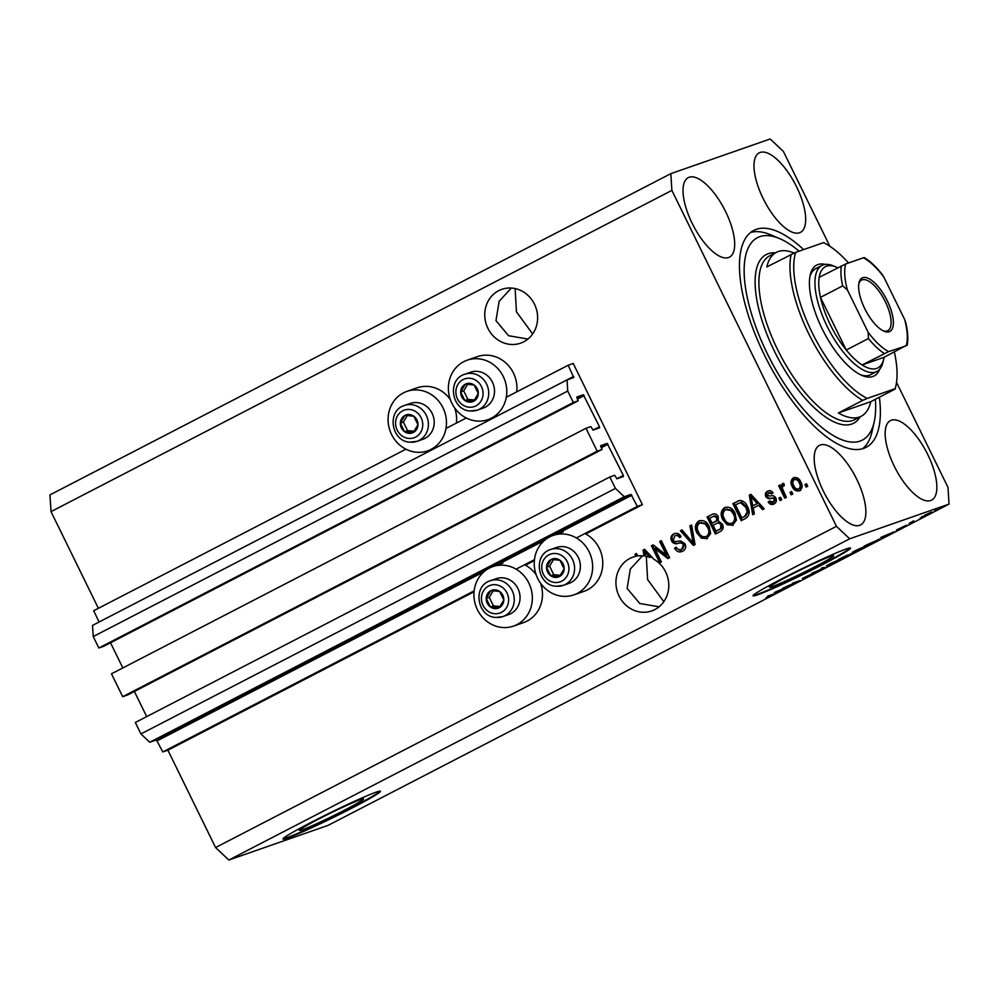 <?xml version="1.0" encoding="UTF-8"?>
<svg xmlns="http://www.w3.org/2000/svg" width="999" height="999" viewBox="0 0 999 999"><rect width="100%" height="100%" fill="white"/><g stroke="black" fill="none" stroke-linecap="round" stroke-linejoin="round"><path stroke-width="1.5" d="M637.337 506.431L642.394 504.67L573.239 363.486L568.169 365.259L573.751 377.56L567.032 379.907L567.744 391.059L573.351 402.497L578.221 400.799L576.81 397.015L583.329 394.742L599.475 426.723L599.562 427.834L593.056 430.107L590.859 426.598L585.988 428.296L597.202 451.186L602.072 449.475L600.661 445.691L607.167 443.419L623.314 475.412L623.413 476.523L616.907 478.796L614.71 475.287L609.84 476.985L615.446 488.424L624.275 496.74L630.968 494.405L637.337 506.431L576.398 537.962M609.84 476.985L135.327 722.489L140.934 733.928L149.763 742.257L156.443 739.922L162.812 751.947L474.15 590.859M516.083 569.168L534.465 559.652M162.812 751.947L167.882 750.174L474.063 591.77M536.176 574.8A31.481 28.921 70.8 0 0 525.437 565.184L534.378 560.564M573.826 594.892A31.481 28.921 -109.2 0 0 589.16 551.86A31.481 28.921 -109.2 0 0 553.071 535.439A31.481 28.921 -109.2 0 0 537.724 578.483A31.481 28.921 -109.2 0 0 573.826 594.892L583.965 591.358A31.481 28.921 -109.2 0 0 599.3 548.326A31.481 28.921 -109.2 0 0 585.751 533.978L642.394 504.67M149.763 742.257L624.275 496.74M140.934 733.928L615.446 488.424M134.378 691.458L146.691 716.608M597.202 451.186L122.69 696.69L127.547 694.992L602.072 449.475M122.69 696.69L111.476 673.813L585.988 428.296M110.527 642.782L122.84 667.931M567.032 379.907L92.52 625.411L93.232 636.563L98.839 648.001L103.709 646.303L578.221 400.799M98.839 648.001L573.351 402.497M93.232 636.563L567.744 391.059M99.151 621.977L573.651 376.448M99.138 621.965L93.656 610.764L405.931 449.188M445.979 428.471L466.246 417.994M506.293 397.265L568.169 365.259M302.31 829.757A35.714 1.836 153.9 0 0 338.711 813.124A35.714 1.836 153.9 0 0 363.561 798.938A35.714 1.836 153.9 0 0 360.664 799.562A35.714 1.836 153.9 0 0 324.263 816.195A35.714 1.836 153.9 0 0 299.413 830.369A35.714 1.836 153.9 0 0 302.31 829.757M772.389 586.538A35.714 1.836 153.9 0 0 808.79 569.905A35.714 1.836 153.9 0 0 833.641 555.731A35.714 1.836 153.9 0 0 830.743 556.343A35.714 1.836 153.9 0 0 794.342 572.976A35.714 1.836 153.9 0 0 769.492 587.162A35.714 1.836 153.9 0 0 772.389 586.538M757.454 594.88A54.283 2.785 153.9 0 0 812.774 569.592A54.283 2.785 153.9 0 0 850.549 548.051A54.283 2.785 153.9 0 0 846.153 548.988A54.283 2.785 153.9 0 0 790.833 574.263A54.283 2.785 153.9 0 0 753.059 595.816A54.283 2.785 153.9 0 0 757.454 594.88M753.171 595.454A54.283 2.785 153.9 0 0 757.217 594.393A54.283 2.785 153.9 0 0 810.214 570.279A54.283 2.785 153.9 0 0 850.199 547.914M287.375 838.086A54.283 2.785 153.9 0 0 342.694 812.811A54.283 2.785 153.9 0 0 380.469 791.258A54.283 2.785 153.9 0 0 376.074 792.195A54.283 2.785 153.9 0 0 320.754 817.482A54.283 2.785 153.9 0 0 282.979 839.023A54.283 2.785 153.9 0 0 287.375 838.086M283.092 838.673A54.283 2.785 153.9 0 0 287.138 837.599A54.283 2.785 153.9 0 0 340.135 813.486A54.283 2.785 153.9 0 0 380.119 791.133M511.313 288.049L499.138 301.298L495.979 320.667L508.603 335.739L527.909 339.048M498.663 290.697A28.496 26.174 -109.2 0 0 487.137 326.611A28.496 26.174 -109.2 0 0 520.579 343.156A28.496 26.174 -109.2 0 0 523.713 341.82A28.496 26.174 -109.2 0 0 535.239 305.894A28.496 26.174 -109.2 0 0 501.798 289.348A28.496 26.174 -109.2 0 0 498.663 290.697M532.654 333.941L516.421 311.788L515.134 288.574M642.482 555.806L630.307 569.055L627.147 588.423L639.785 603.496L659.09 606.818M629.845 558.453A28.496 26.174 -109.2 0 0 618.319 594.38A28.496 26.174 -109.2 0 0 651.76 610.926A28.496 26.174 -109.2 0 0 654.882 609.577A28.496 26.174 -109.2 0 0 668.793 584.865A28.496 26.174 -109.2 0 0 653.796 559.215L644.642 549.275L643.069 550.087L644.093 555.956A28.496 26.174 -109.2 0 0 637.724 555.981L636.5 553.483L634.889 554.32L635.864 556.306A28.496 26.174 -109.2 0 0 632.966 557.105A28.496 26.174 -109.2 0 0 629.845 558.453M663.823 601.71L647.602 579.545L646.303 556.343M930.681 500.536A44.78 17.57 62.6 0 0 931.58 500.149A44.78 17.57 62.6 0 0 927.184 453.421A44.78 17.57 62.6 0 0 891.333 420.217A44.78 17.57 62.6 0 0 890.421 420.604A44.78 17.57 62.6 0 0 894.829 467.332A44.78 17.57 62.6 0 0 930.681 500.536M799.512 232.779A44.78 17.57 62.6 0 0 800.411 232.392A44.78 17.57 62.6 0 0 796.003 185.652A44.78 17.57 62.6 0 0 760.152 152.447A44.78 17.57 62.6 0 0 759.252 152.835A44.78 17.57 62.6 0 0 763.661 199.575A44.78 17.57 62.6 0 0 799.512 232.779M728.533 257.555A44.78 17.57 62.6 0 0 729.432 257.168A44.78 17.57 62.6 0 0 725.024 210.439A44.78 17.57 62.6 0 0 689.173 177.235A44.78 17.57 62.6 0 0 688.274 177.622A44.78 17.57 62.6 0 0 692.682 224.363A44.78 17.57 62.6 0 0 728.533 257.555M859.702 525.324A44.78 17.57 62.6 0 0 860.614 524.937A44.78 17.57 62.6 0 0 856.205 478.196A44.78 17.57 62.6 0 0 820.354 444.992A44.78 17.57 62.6 0 0 819.455 445.379A44.78 17.57 62.6 0 0 823.85 492.12A44.78 17.57 62.6 0 0 859.702 525.324M456.393 423.089A31.481 28.921 -109.2 0 0 454.682 407.942M391.546 434.415A31.481 28.921 -109.2 0 0 427.647 450.836A31.481 28.921 -109.2 0 0 442.994 407.804A31.481 28.921 -109.2 0 0 406.893 391.383A31.481 28.921 -109.2 0 0 391.546 434.415M467.207 360.177A31.481 28.921 70.8 0 1 503.309 376.598A31.481 28.921 70.8 0 1 487.962 419.63A31.481 28.921 70.8 0 1 451.86 403.221A31.481 28.921 70.8 0 1 467.207 360.177L477.347 356.643A31.481 28.921 70.8 0 1 513.449 373.064A31.481 28.921 70.8 0 1 516.708 391.883M540.534 583.204A31.481 28.921 70.8 0 1 523.651 622.564L513.511 626.098A31.481 28.921 70.8 0 1 477.41 609.677A31.481 28.921 70.8 0 1 492.757 566.645A31.481 28.921 70.8 0 1 528.858 583.066A31.481 28.921 70.8 0 1 513.511 626.098M803.646 249.6A122.14 47.915 62.6 0 0 756.268 229.345A122.14 47.915 62.6 0 0 753.808 230.407A122.14 47.915 62.6 0 0 765.821 357.867A122.14 47.915 62.6 0 0 863.598 448.426A122.14 47.915 62.6 0 0 866.058 447.365A122.14 47.915 62.6 0 0 879.395 397.215M167.882 750.174L215.584 847.539L228.821 860.027L328.184 825.336L949.05 504.108L947.976 487.375L896.528 382.355M829.869 246.291L783.416 151.461L770.179 138.973L670.816 173.664L671.877 190.397L836.45 526.311L849.687 538.798L949.05 504.108M654.732 548.414L661.375 561.975L659.765 562.812L651.423 545.766L653.134 544.88L666.333 555.069L659.69 541.495L661.301 540.659L669.642 557.692L667.919 558.591L654.732 548.414L655.744 548.051L668.793 558.129M682.604 551.273C679.233 552.734 676.56 551.71 674.587 548.201L676.098 547.152C677.534 549.537 679.42 550.224 681.768 549.213L683.478 544.667C682.017 542.932 680.207 542.532 678.021 543.444C675.274 544.305 673.114 543.468 671.54 540.934C670.304 537.812 671.041 535.476 673.751 533.941C676.785 532.567 679.208 533.441 681.018 536.563L679.507 537.612C678.321 535.551 676.748 534.989 674.787 535.901L673.176 540.134L674.525 541.608L680.669 540.946L685.064 543.781C686.35 547.14 685.526 549.637 682.604 551.273L681.68 551.673M682.779 548.851L681.143 549.475L682.779 548.851L684.49 544.305L683.478 544.667M684.49 544.305C683.041 542.582 681.218 542.17 679.033 543.094C676.286 543.956 674.125 543.106 672.552 540.584C671.316 537.462 672.052 535.127 674.775 533.578L674.65 533.553M676.423 535.277L674.787 535.901M691.595 524.987L695.054 544.555L693.393 545.417L680.394 530.769L682.055 529.92L693.156 543.031L689.922 525.849L691.595 524.987M707.342 538.473L701.46 538.161L697.027 533.129C694.355 528.159 694.942 524.113 698.788 520.979C703.433 519.692 706.905 521.553 709.215 526.56L710.639 533.503L706.493 538.836M707.005 538.636L702.472 537.812L698.039 532.779C695.366 527.809 695.953 523.751 699.799 520.629L699.575 520.641M733.154 525.124L727.26 524.812L722.826 519.78C720.154 514.81 720.741 510.764 724.587 507.629C729.233 506.343 732.717 508.204 735.027 513.211L736.438 520.154L732.292 525.486M732.804 525.287L728.271 524.463L723.838 519.43C721.178 514.46 721.765 510.402 725.611 507.28L725.374 507.292M753.234 508.066L754.37 513.861L752.697 514.722L749.3 495.129L750.873 494.305L764.185 508.778L762.512 509.652L758.653 505.269L753.234 508.066M806.53 483.816L807.729 486.251L806.106 487.087L804.919 484.652L806.53 483.816M670.816 173.664L49.95 494.892L51.024 511.625L671.877 190.397M51.024 511.625L98.389 608.316M215.584 847.539L836.45 526.311M450.324 399.538A31.481 28.921 -109.2 0 0 417.033 387.849L406.893 391.383M799.675 490.696C796.29 491.62 793.793 490.234 792.195 486.525C790.234 482.979 790.634 480.094 793.381 477.872C796.715 476.935 799.188 478.284 800.798 481.918C802.821 485.502 802.434 488.424 799.675 490.696L799.075 490.959M800.686 490.347C797.302 491.271 794.817 489.885 793.206 486.176C791.245 482.629 791.645 479.745 794.392 477.51L793.968 477.609M791.62 491.545L792.806 493.968L791.196 494.805L789.997 492.37L791.62 491.545M782.617 483.528L783.928 483.591L784.19 485.676L782.991 486.014L782.254 488.211L786.363 497.315L784.739 498.151L778.671 485.751L780.281 484.915L781.255 486.9L782.379 483.591M784.19 485.676L782.991 486.014M780.531 497.277L781.717 499.712L780.107 500.549L778.92 498.114L780.531 497.277M773.988 503.996C771.653 505.032 769.717 504.37 768.181 501.998L769.692 500.936L773.226 502.16L774.375 499.163L773.451 498.226L771.603 498.326C769.205 499.188 767.269 498.601 765.783 496.578C764.859 494.143 765.471 492.345 767.632 491.196C769.804 490.122 771.603 490.659 773.039 492.832L771.54 493.881L768.556 492.932L767.269 495.492L770.441 496.028C772.764 495.204 774.562 495.866 775.836 498.014C776.922 500.686 776.31 502.672 773.988 503.996L773.263 504.308M774.237 501.81L772.764 502.36L774.237 501.81L775.386 498.801L774.375 499.163M775.386 498.801L774.475 497.877L772.614 497.977C770.229 498.838 768.281 498.251 766.795 496.216C765.871 493.793 766.483 491.995 768.643 490.834L768.356 490.871M770.004 492.395L768.556 492.932M747.464 506.63C750.212 511.538 749.65 515.422 745.778 518.306L741.208 520.679L732.854 503.633L739.859 500.412C743.406 500.799 745.941 502.884 747.464 506.63M738.785 500.674L739.859 500.412M716.345 533.528L708.066 516.633L711.862 514.497C714.485 513.161 716.595 513.861 718.219 516.57L718.244 521.041L722.427 524.113C723.913 527.497 723.164 529.97 720.179 531.555L715.396 534.028L707.055 516.982L712.911 514.035M785.738 586.962L791.395 584.989L782.679 588.311L796.603 582.055L792.557 583.191L799.662 580.719L785.689 586.85M815.421 572.227L802.472 578.371L815.896 572.127M822.864 567.519L825.074 567.569L811.663 573.314L823.313 568.331L821.178 568.381L822.864 567.519M827.434 565.209L827.647 565.659C825.349 566.483 826.161 565.859 830.069 563.773L840.821 559.253L826.398 565.958M839.859 559.328L840.733 559.053M853.233 551.86L853.446 552.31C851.148 553.134 851.96 552.509 855.868 550.424L866.633 545.904L852.209 552.609M865.658 545.966L866.533 545.704M883.615 536.913L880.569 537.662L882.142 536.85L894.192 531.805L883.566 536.813M936.525 509.74L934.914 510.564L936.525 509.74M228.821 860.027L849.687 538.798M931.068 512.287L922.452 516.745L932.055 512.037M922.302 516.421L921.528 516.982M921.602 517.457L919.992 518.281L921.602 517.457M913.698 521.266L909.602 522.964L913.698 521.266M912.025 521.84L913.024 521.178M913.71 520.829L912.799 521.291M910.726 523.089L909.102 523.913L910.726 523.089M906.13 525.362L896.465 529.994L906.555 525.262M878.109 539.522C880.494 538.648 879.719 539.248 875.798 541.321L864.123 546.166L879.395 539.21M852.809 552.872L845.416 557.042L838.323 559.515L853.383 552.734M777.384 591.883L774.337 592.619L775.911 591.808L787.961 586.763L777.334 591.77M772.577 594.343L765.883 597.827L771.765 594.929L767.769 596.028L773.588 594.08M924.762 515.109L929.507 513.099L924.063 515.909M929.42 512.924L928.77 513.811M882.317 536.95L882.704 537.749M882.716 536.9L887.686 534.677L882.716 536.9M866.558 545.042L877.609 540.072L866.508 544.93M856.717 550.124C853.733 551.723 853.183 552.16 855.069 551.46L864.023 546.815L856.667 550.012M853.87 551.485L855.069 551.46M863.935 546.628L864.859 546.266M840.758 558.391L847.676 554.994L840.708 558.291M843.705 557.367L851.198 553.696L843.656 557.255M830.918 563.473C827.934 565.072 827.384 565.521 829.27 564.81L838.223 560.164L830.856 563.361M828.071 564.835L829.27 564.81M838.136 559.989L839.048 559.615M776.086 591.908L776.473 592.707M776.485 591.858L781.455 589.635L776.485 591.858M807.055 486.6L805.931 484.303L804.919 484.652M805.931 484.303L806.593 483.953M793.206 486.176L792.195 486.525M799.188 488.786L799.862 488.561C801.523 486.888 801.648 484.877 800.261 482.517C799.225 479.92 797.539 478.846 795.216 479.308M794.205 479.657C792.544 481.318 792.407 483.329 793.805 485.689C794.829 488.286 796.515 489.36 798.838 488.911C800.499 487.237 800.636 485.227 799.237 482.867C798.213 480.269 796.528 479.208 794.205 479.657L795.554 479.158M800.261 482.517L799.237 482.867M792.145 494.318L791.021 492.02L789.997 492.37M791.021 492.02L791.683 491.67M785.689 497.652L779.682 485.402L778.671 485.751M779.682 485.402L780.356 485.052M783.091 483.354L782.267 486.538L781.255 486.9M781.056 500.049L779.932 497.752L778.92 498.114M779.932 497.752L780.594 497.415M773.775 504.083L769.205 501.648L768.181 501.998M769.205 501.648L769.854 501.186M774.475 497.877L773.451 498.226M766.795 496.216L765.783 496.578M772.552 493.531L769.567 492.582M753.683 514.223L750.311 494.767L749.3 495.129M750.311 494.767L750.986 494.43M763.423 509.178L759.677 504.907L758.653 505.269M752.784 505.806L758.166 503.196L751.972 496.141L750.961 496.491L752.784 505.806L757.155 503.546L750.961 496.491M758.166 503.196L757.155 503.546M742.157 520.179L733.865 503.284L732.854 503.633M733.865 503.284L739.31 500.511M741.545 502.235L735.439 504.795L741.845 517.844L744.605 516.421L747.264 511.925L745.841 507.442L740.534 502.584L741.545 502.235L746.852 507.092L745.841 507.442M741.845 517.844L745.629 516.058L748.276 511.575L746.852 507.092M748.276 511.575L747.264 511.925M745.629 516.058L744.605 516.421M728.271 524.463L727.26 524.812M723.838 519.43L722.826 519.78M733.179 522.777L731.58 523.389L733.179 522.777C736.038 520.404 736.438 517.357 734.402 513.636L731.842 510.139L726.598 509.265M725.586 509.615C722.652 512.05 722.277 515.172 724.45 518.981C726.148 522.689 728.721 524.075 732.155 523.139C735.014 520.766 735.426 517.719 733.378 513.998L730.818 510.489L725.586 509.615L727.21 509.003M731.842 510.139L730.818 510.489M734.402 513.636L733.378 513.998M708.066 516.633L707.055 516.982M721.827 524.612L720.816 524.962C719.605 522.927 718.019 522.502 716.083 523.688L713.111 525.224L716.033 531.193L721.715 528.159L721.827 524.612C720.616 522.564 719.043 522.14 717.095 523.326M712.137 523.226L717.507 520.417L717.757 517.332L714.722 515.784L709.64 518.144L712.137 523.226L716.495 520.779L716.745 517.694L713.711 516.133M717.757 517.332L716.745 517.694M717.507 520.417L716.495 520.779M718.169 522.852L716.083 523.688M721.715 528.159L720.691 528.521L720.816 524.962M720.254 529.183L719.243 529.545L720.691 528.521M716.033 531.193L719.243 529.545M702.472 537.812L701.46 538.161M698.039 532.779L697.027 533.129M707.367 536.126L705.769 536.738L707.367 536.126C710.227 533.753 710.639 530.706 708.591 526.997L706.031 523.488L700.799 522.614M699.775 522.964C696.852 525.399 696.478 528.521 698.651 532.33C700.349 536.038 702.921 537.425 706.355 536.488C709.215 534.115 709.627 531.068 707.579 527.347L705.019 523.838L699.775 522.964L701.398 522.352M706.031 523.488L705.019 523.838M708.591 526.997L707.579 527.347M694.305 544.942L681.418 530.419L680.394 530.769M681.418 530.419L682.155 530.032M689.922 525.849L690.933 525.499L694.168 542.682L693.156 543.031M690.933 525.499L691.62 525.137M682.18 551.473L675.611 547.852L674.587 548.201M675.611 547.852L676.248 547.39M672.552 540.584L671.54 540.934M680.531 537.262C679.332 535.202 677.759 534.627 675.799 535.539M660.714 562.312L652.434 545.417L651.423 545.766M652.434 545.417L653.271 544.979M659.69 541.495L660.701 541.133L667.357 554.72L666.333 555.069M660.701 541.133L661.363 540.796M645.691 555.681A28.496 26.174 -109.2 0 0 645.104 555.606L644.093 555.956M645.104 555.606L644.08 549.737L643.069 550.087M644.08 549.737L644.755 549.388M652.31 557.617A28.496 26.174 -109.2 0 0 650.948 557.055L645.741 551.098L644.73 551.448L645.791 556.231A28.496 26.174 -109.2 0 1 649.937 557.417L644.73 551.448M650.948 557.055L649.937 557.417M637.637 555.794A28.496 26.174 -109.2 0 0 636.875 555.943L635.864 556.306M636.875 555.943L635.901 553.97L634.889 554.32M635.901 553.97L636.563 553.621M495.292 589.822A9.503 8.729 -109.2 0 0 490.846 590.684A9.503 8.729 -109.2 0 0 486.213 598.426A9.503 8.729 -109.2 0 0 490.384 606.942A9.503 8.729 -109.2 0 0 499.2 607.729A9.503 8.729 -109.2 0 0 503.833 599.987A9.503 8.729 -109.2 0 0 499.65 591.47A9.503 8.729 -109.2 0 0 495.292 589.822M495.392 591.033L490.846 590.684L486.213 598.426L490.384 606.942L499.2 607.729L503.833 599.987L499.65 591.47L495.392 591.033M490.384 580.706C472.277 585.926 476.998 616.858 495.854 617.444L502.909 616.583L508.703 614.547A18.993 17.445 -109.2 0 0 519.817 594.48A18.993 17.445 -109.2 0 0 502.972 577.847A18.993 17.445 -109.2 0 0 496.178 578.683L490.384 580.706A18.993 17.445 70.8 0 1 497.177 579.87A18.993 17.445 70.8 0 1 514.023 596.503A18.993 17.445 70.8 0 1 502.909 616.583A18.993 17.445 70.8 0 1 496.116 617.407M493.156 590.846L489.26 597.365L493.431 605.881L499.999 606.468M489.26 597.365L486.213 598.426M493.431 605.881L490.384 606.942M409.428 414.56A9.503 8.729 -109.2 0 0 404.982 415.422A9.503 8.729 -109.2 0 0 400.349 423.164A9.503 8.729 -109.2 0 0 404.533 431.68A9.503 8.729 -109.2 0 0 413.336 432.467A9.503 8.729 -109.2 0 0 417.969 424.725A9.503 8.729 -109.2 0 0 413.798 416.208A9.503 8.729 -109.2 0 0 409.428 414.56M409.528 415.771L404.982 415.422L400.349 423.164L404.533 431.68L413.336 432.467L417.969 424.725L413.798 416.208L409.528 415.771M404.52 405.444C386.413 410.664 391.133 441.595 409.99 442.182L417.045 441.321L422.852 439.285A18.993 17.445 -109.2 0 0 433.966 419.218A18.993 17.445 -109.2 0 0 417.12 402.585A18.993 17.445 -109.2 0 0 410.327 403.421L404.52 405.444A18.993 17.445 70.8 0 1 411.313 404.607A18.993 17.445 70.8 0 1 428.159 421.241A18.993 17.445 70.8 0 1 417.045 441.321A18.993 17.445 70.8 0 1 410.252 442.145M407.292 415.584L403.396 422.102L407.567 430.619L414.148 431.206M403.396 422.102L400.349 423.164M407.567 430.619L404.533 431.68M408.029 414.36L404.982 415.422M469.742 383.354A9.503 8.729 -109.2 0 0 465.297 384.215A9.503 8.729 -109.2 0 0 460.664 391.958A9.503 8.729 -109.2 0 0 464.835 400.474A9.503 8.729 -109.2 0 0 473.651 401.261A9.503 8.729 -109.2 0 0 478.284 393.519A9.503 8.729 -109.2 0 0 474.113 385.002A9.503 8.729 -109.2 0 0 469.742 383.354M469.842 384.565L465.297 384.215L460.664 391.958L464.835 400.474L473.651 401.261L478.284 393.519L474.113 385.002L469.842 384.565M464.835 374.238C446.728 379.458 451.448 410.402 470.304 410.976L477.36 410.114L483.154 408.091A18.993 17.445 -109.2 0 0 494.28 388.012A18.993 17.445 -109.2 0 0 477.422 371.378A18.993 17.445 -109.2 0 0 470.629 372.215L464.835 374.238A18.993 17.445 70.8 0 1 471.628 373.401A18.993 17.445 70.8 0 1 488.474 390.035A18.993 17.445 70.8 0 1 477.36 410.114A18.993 17.445 70.8 0 1 470.566 410.951M467.607 384.378L463.711 390.896L467.882 399.413L474.463 400M463.711 390.896L460.664 391.958M467.882 399.413L464.835 400.474M555.594 558.616A9.503 8.729 -109.2 0 0 551.161 559.477A9.503 8.729 -109.2 0 0 546.528 567.22A9.503 8.729 -109.2 0 0 550.699 575.736A9.503 8.729 -109.2 0 0 559.502 576.523A9.503 8.729 -109.2 0 0 564.135 568.781A9.503 8.729 -109.2 0 0 559.964 560.264A9.503 8.729 -109.2 0 0 555.594 558.616M555.694 559.827L551.161 559.477L546.528 567.22L550.699 575.736L559.502 576.523L564.135 568.781L559.964 560.264L555.694 559.827M550.699 549.5C532.592 554.72 537.3 585.664 556.156 586.238L563.224 585.377L569.018 583.354A18.993 17.445 -109.2 0 0 580.132 563.274A18.993 17.445 -109.2 0 0 563.286 546.64A18.993 17.445 -109.2 0 0 556.493 547.477L550.699 549.5A18.993 17.445 70.8 0 1 557.492 548.663A18.993 17.445 70.8 0 1 574.338 565.297A18.993 17.445 70.8 0 1 563.224 585.377A18.993 17.445 70.8 0 1 556.418 586.213M553.471 559.64L549.562 566.158L553.746 574.675L560.314 575.262M549.562 566.158L546.528 567.22M553.746 574.675L550.699 575.736M554.195 558.416L551.161 559.477M879.595 369.355A62.425 24.488 -117.4 0 1 872.839 376.523A62.425 24.488 -117.4 0 1 862.075 375.474A62.425 24.488 -117.4 0 1 823.651 331.78A62.425 24.488 -117.4 0 1 810.189 275.187A62.425 24.488 -117.4 0 1 817.981 264.548A62.425 24.488 -117.4 0 1 825.299 264.423M860.564 374.787A59.715 23.427 62.6 0 0 869.43 375.224A59.715 23.427 62.6 0 0 870.629 374.712L876.835 371.503A59.715 23.427 -117.4 0 1 875.636 372.015A59.715 23.427 -117.4 0 1 827.834 327.747A59.715 23.427 -117.4 0 1 821.965 265.434A59.715 23.427 -117.4 0 1 823.164 264.91A59.715 23.427 -117.4 0 1 833.453 265.909L836.4 267.145A56.993 22.365 62.6 0 0 826.573 266.196A56.993 22.365 62.6 0 0 819.18 277.335A56.993 22.365 62.6 0 0 820.466 297.365A56.993 22.365 62.6 0 0 846.265 350.025A56.993 22.365 62.6 0 0 862.112 364.96A56.993 22.365 62.6 0 0 876.66 368.431A56.993 22.365 62.6 0 0 883.778 358.728A56.993 22.365 62.6 0 0 884.053 357.305L906.305 345.429A54.283 21.304 62.6 0 0 904.657 319.543L883.865 277.11A54.283 21.304 62.6 0 0 863.386 257.792L845.703 263.973A54.283 21.304 62.6 0 0 847.364 289.847L868.156 332.292A54.283 21.304 62.6 0 0 888.635 351.598L906.218 345.829M799.125 251.174A113.998 44.73 62.6 0 0 779.495 238.549A113.998 44.73 62.6 0 0 759.839 236.651A113.998 44.73 62.6 0 0 767.344 353.758A113.998 44.73 62.6 0 0 860.014 441.121A113.998 44.73 62.6 0 0 874.25 421.69A113.998 44.73 62.6 0 0 875.361 399.3M794.118 253.047A92.283 36.201 62.6 0 0 778.258 251.536A92.283 36.201 62.6 0 0 776.398 252.335A92.283 36.201 62.6 0 0 766.807 266.933L795.691 252.372A89.573 35.14 62.6 0 0 811.95 332.217A89.573 35.14 62.6 0 0 867.244 398.426L895.116 388.686A89.573 35.14 62.6 0 0 895.953 385.589A89.573 35.14 62.6 0 0 894.367 351.96M791.196 254.32A92.283 36.201 -117.4 0 0 808.715 333.716A92.283 36.201 -117.4 0 0 862.736 400.374L838.348 412.987A92.283 36.201 62.6 0 0 859.34 417.058A92.283 36.201 62.6 0 0 861.2 416.258A92.283 36.201 62.6 0 0 870.803 401.66L895.191 389.036A92.283 36.201 -117.4 0 0 895.266 388.711L895.953 385.589M848.551 262.974A89.573 35.14 62.6 0 0 823.576 242.632L795.691 252.372M862.736 400.374L867.244 398.426M750.649 232.455A122.14 47.915 -117.4 0 1 770.666 234.815L779.495 238.549M874.25 421.69L872.189 431.056A122.14 47.915 -117.4 0 1 862.562 448.751M816.957 268.132A59.715 23.427 62.6 0 0 815.746 268.644A59.715 23.427 62.6 0 0 809.877 276.81M838.348 412.987L870.803 401.66M862.774 277.685A30.132 11.826 -117.4 0 1 887.262 300.774A30.132 11.826 -117.4 0 1 889.247 331.718A30.132 11.826 -117.4 0 1 884.053 331.218A30.132 11.826 -117.4 0 1 865.509 310.127A30.132 11.826 -117.4 0 1 859.003 282.817A30.132 11.826 -117.4 0 1 862.774 277.685M883.141 330.794A28.496 11.176 62.6 0 0 887.199 330.944A28.496 11.176 62.6 0 0 887.774 330.694A28.496 11.176 62.6 0 0 884.964 300.961A28.496 11.176 62.6 0 0 862.149 279.832A28.496 11.176 62.6 0 0 861.575 280.07A28.496 11.176 62.6 0 0 858.828 283.803M837.711 267.744A56.993 22.365 62.6 0 0 836.4 267.145M888.635 351.598L862.112 364.96L884.053 357.305M883.778 358.728L883.091 361.838A59.715 23.427 -117.4 0 1 876.835 371.503M847.364 289.847L842.644 285.889L820.466 297.365L846.265 350.025L868.443 338.549L868.156 332.292M819.18 277.335L845.703 263.973M904.657 319.543L905.594 322.065C907.829 331.181 908.366 338.898 907.204 345.217M864.26 257.567C870.329 261.263 876.423 267.058 882.529 274.937L883.865 277.11M157.33 740.746L484.016 571.728M496.041 565.496L544.33 540.521M556.356 534.29L631.843 495.242M156.443 739.922L630.968 494.405M616.783 478.796L623.314 475.412M601.236 447.777L608.054 444.255M600.736 446.753L607.167 443.419M592.931 430.107L599.475 426.723M577.385 399.101L584.203 395.567M576.885 398.077L583.329 394.742M822.539 567.682L822.876 568.369M772.614 497.977L771.603 498.326M754.57 499.188L753.558 499.537M738.249 501.011L737.237 501.373M715.996 521.403L714.984 521.753M693.543 539.647L692.519 539.997M679.033 543.094L678.021 543.444M648.339 554.145L647.327 554.495M495.429 584.727A14.66 13.462 -109.2 0 0 481.431 598.001A14.66 13.462 -109.2 0 0 494.617 613.686A14.66 13.462 -109.2 0 0 508.616 600.411A14.66 13.462 -109.2 0 0 495.429 584.727M409.578 409.465A14.66 13.462 -109.2 0 0 395.567 422.739A14.66 13.462 -109.2 0 0 408.753 438.424A14.66 13.462 -109.2 0 0 422.752 425.149A14.66 13.462 -109.2 0 0 409.578 409.465M469.88 378.259A14.66 13.462 -109.2 0 0 455.881 391.533A14.66 13.462 -109.2 0 0 469.068 407.217A14.66 13.462 -109.2 0 0 483.066 393.943A14.66 13.462 -109.2 0 0 469.88 378.259M555.744 553.521A14.66 13.462 -109.2 0 0 541.745 566.795A14.66 13.462 -109.2 0 0 554.92 582.479A14.66 13.462 -109.2 0 0 568.918 569.205A14.66 13.462 -109.2 0 0 555.744 553.521M776.398 252.335L769.742 255.781A92.283 36.201 62.6 0 0 778.82 352.085A92.283 36.201 62.6 0 0 852.696 420.504A92.283 36.201 62.6 0 0 854.557 419.705L861.2 416.258M860.189 416.783A94.992 37.275 -117.4 0 1 851.672 424.088A94.992 37.275 -117.4 0 1 774.437 351.273A94.992 37.275 -117.4 0 1 768.194 253.696A94.992 37.275 -117.4 0 1 775.374 252.859M884.29 353.496A56.993 22.365 -117.4 0 1 868.443 338.549M842.644 285.889A56.993 22.365 -117.4 0 1 841.358 265.859M434.503 448.451L427.647 450.836M563.211 531.905L553.071 535.439M502.897 563.111L492.757 566.645M494.817 417.245L487.962 419.63M783.378 485.851L784.39 485.489M821.965 265.434L815.746 268.644"/></g></svg>
